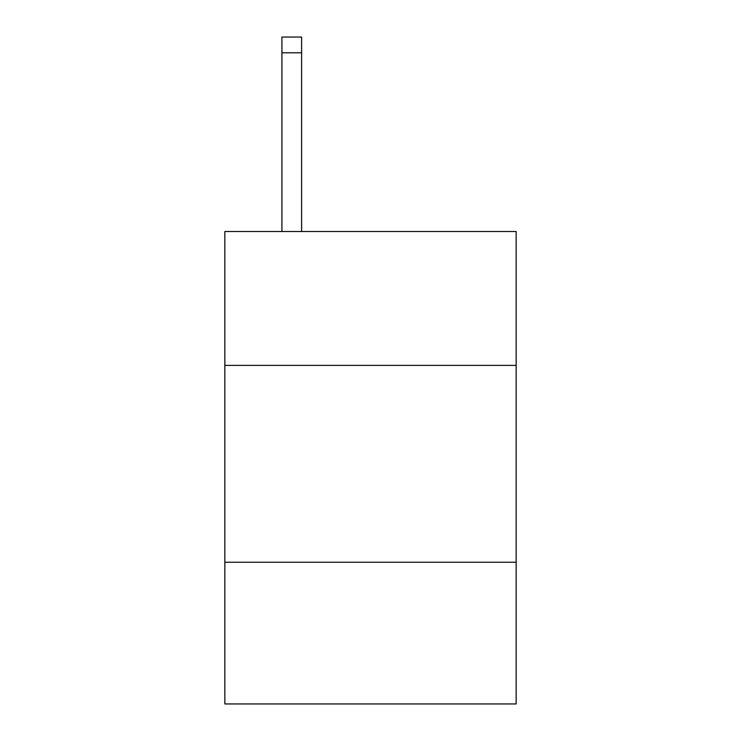 <?xml version="1.0" encoding="UTF-8"?>
<svg xmlns="http://www.w3.org/2000/svg" width="741" height="741" viewBox="0 0 741 741"><rect width="100%" height="100%" fill="white"/><g stroke="black" fill="none" stroke-linecap="round" stroke-linejoin="round"><path stroke-width="1.11" d="M516.162 365.378L516.162 231.525L224.838 231.525L224.838 365.378L516.162 365.378L516.162 703.95L224.838 703.95L224.838 365.378M516.162 562.224L224.838 562.224M301.606 231.525L301.606 52.796L281.923 52.796L281.923 37.05L301.606 37.05L301.606 52.796M281.923 231.525L281.923 52.796"/></g></svg>
